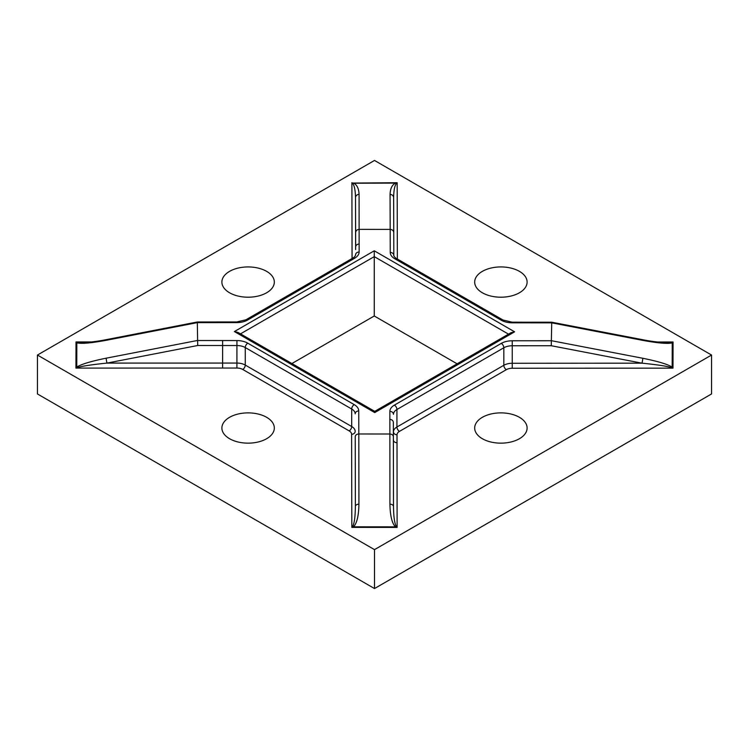 <?xml version="1.0" encoding="UTF-8"?>
<svg xmlns="http://www.w3.org/2000/svg" width="749" height="749" viewBox="0 0 749 749"><rect width="100%" height="100%" fill="white"/><g stroke="black" fill="none" stroke-linecap="round" stroke-linejoin="round"><path stroke-width="1.12" d="M671.731 367.291L672.171 367.581L672.171 367.104L671.347 367.581C666.891 366.158 657.098 364.688 641.949 363.171A3.576 0.477 -79.1 0 0 642.764 358.265C657.912 361.318 667.715 364.267 672.171 367.104L672.227 342.855C667.762 343.978 657.959 343.154 642.811 340.383A3.576 0.477 -79.1 0 0 642.661 339.709L551.648 322.201L551.723 322.856L512.054 322.819A15.495 8.941 180 0 1 501.212 320.197L394.779 258.751A15.495 8.941 180 0 1 390.248 252.441L390.192 229.4L359.211 229.372C357.039 229.559 355.85 230.617 355.635 232.536L355.503 197.689C355.363 190.415 354.436 185.696 352.713 183.542L353.537 183.065C356.973 184.788 358.827 188.551 359.08 194.375A3.576 3.314 179.8 0 0 355.503 197.689L355.635 249.623M551.264 345.729L512.241 345.757L512.241 363.274L641.949 363.171L551.264 345.729L551.723 322.856L642.811 340.383M395.996 183.271L396.352 183.58C394.648 185.715 393.74 190.415 393.637 197.68A3.576 3.314 179.8 0 0 390.07 194.403C390.285 188.579 392.102 184.816 395.528 183.102L397.167 182.709L397.354 259.023M359.08 194.375L359.136 252.001A15.495 8.941 180 0 1 354.595 258.265L247.704 319.982A15.495 8.941 180 0 1 236.768 322.604L197.324 322.632L197.699 345.504L107.023 363.087C91.874 364.632 82.062 366.111 77.596 367.544L76.773 367.066C81.238 364.22 91.041 361.252 106.189 358.181A3.576 0.468 79 0 0 107.023 363.087L236.918 363.059L236.918 345.542L197.699 345.504M106.236 340.299L197.324 322.632L197.39 321.976L106.377 339.625A3.576 0.468 79 0 0 106.236 340.299C91.088 343.098 81.285 343.941 76.829 342.817L77.269 342.471L76.005 341.947L91.734 341.937M672.237 342.387L673.061 341.984L672.995 368.134L512.241 368.255A8.342 4.812 180 0 0 506.352 369.669L399.46 431.387A8.342 4.812 180 0 0 397.017 434.757L397.11 527.408L395.931 526.519L395.463 526.856C392.027 523.411 390.173 515.855 389.92 504.189L389.864 411.37A15.495 8.941 180 0 1 394.405 405.115L501.296 343.398A15.495 8.941 180 0 1 512.232 340.776L551.676 340.748L642.764 358.265M106.189 358.181L197.277 340.514L236.946 340.561A15.495 8.941 180 0 1 247.788 343.182L354.221 404.629A15.495 8.941 180 0 1 358.752 410.939L358.808 433.98L389.789 434.008C391.961 434.167 393.15 435.057 393.365 436.676L393.497 506.586C393.637 516.782 394.564 523.373 396.287 526.378L395.931 526.519M353.004 526.481L352.648 526.35C354.361 523.345 355.26 516.735 355.363 506.53A3.576 2.369 -0.1 0 1 358.93 504.161C358.715 515.836 356.899 523.382 353.472 526.819L396.287 526.856M519.432 271.363A26.215 15.139 0 0 0 490.857 268.086A26.215 15.139 0 0 0 474.679 282.064A26.215 15.139 0 0 0 482.356 292.775A26.215 15.139 0 0 0 510.93 296.052A26.215 15.139 0 0 0 527.109 282.064A26.215 15.139 0 0 0 519.432 271.363M229.569 271.363A26.215 15.139 0 0 0 221.891 282.064A26.215 15.139 0 0 0 229.569 292.775A26.215 15.139 0 0 0 258.143 296.052A26.215 15.139 0 0 0 274.321 282.064A26.215 15.139 0 0 0 258.143 268.086A26.215 15.139 0 0 0 229.569 271.363M519.432 438.717A26.215 15.139 0 0 0 527.109 428.016A26.215 15.139 0 0 0 500.894 412.877A26.215 15.139 0 0 0 474.679 428.016A26.215 15.139 0 0 0 482.356 438.717A26.215 15.139 0 0 0 519.432 438.717M229.569 438.717A26.215 15.139 0 0 0 258.143 441.994A26.215 15.139 0 0 0 274.321 428.016A26.215 15.139 0 0 0 248.106 412.877A26.215 15.139 0 0 0 221.891 428.016A26.215 15.139 0 0 0 229.569 438.717M37.45 355.045L374.5 160.445L711.55 355.045L374.5 549.635L37.45 355.045L37.45 393.955L374.5 588.555L374.5 549.635M374.266 250.803L514.61 331.826L374.734 412.577L374.734 411.37L237.967 332.406L234.39 331.554L374.266 250.803L374.266 315.984L291.895 363.546M457.105 363.817L374.266 315.984M711.55 355.045L711.55 393.955L374.5 588.555M397.11 527.408L351.833 527.371L351.609 434.298A8.342 4.812 180 0 0 349.165 430.9L242.732 369.454A8.342 4.812 180 0 0 236.899 368.04L75.939 368.096L77.213 367.244M396.352 183.58A3.576 2.378 -111 0 0 395.528 183.102L353.069 183.233M672.995 368.134L672.171 367.581M642.661 339.709C651.611 341.553 663.96 342.845 666.666 342.649L671.787 342.508M390.07 194.403L390.192 229.4C392.354 229.587 393.543 230.636 393.768 232.546L393.637 197.699A3.576 3.314 179.8 0 0 393.637 197.699L393.768 232.536M351.833 527.371L352.648 526.819M352.713 183.065L397.167 182.709M77.269 342.471L82.381 342.602C84.646 342.752 95.17 341.862 106.377 339.625M672.227 342.855A3.576 2.378 -111 0 0 671.404 342.387M353.537 183.065A3.576 2.378 111 0 0 352.713 183.542M394.779 258.751A3.576 2.06 -60 0 1 396.567 258.574C395.772 258.508 393.113 255.372 393.815 255.343L393.768 232.546L393.815 255.343A3.576 2.921 -0.1 0 1 393.815 255.353A3.576 2.921 -0.1 0 0 390.248 252.441M77.653 342.349A3.576 2.378 111 0 0 76.829 342.817L76.763 367.544M197.39 321.976L236.768 321.948L236.768 322.604M358.93 504.161L358.808 433.98C356.646 434.148 355.457 435.038 355.232 436.658L355.363 506.53L355.232 436.658M393.497 506.586L393.497 506.549A3.576 2.369 179.9 0 0 389.92 504.189M514.61 331.826L511.033 332.678L374.734 411.37M396.352 183.102L395.528 183.102M76.829 342.349L76.829 342.817M352.067 258.517L351.89 182.672M657.304 342.003L673.061 341.984M75.939 368.096L76.005 341.947M508.505 334.138L374.266 256.635L240.495 333.867M359.239 244.005C357.095 244.174 355.897 245.138 355.663 246.889L355.635 232.536M355.56 254.847L355.56 254.875A3.576 2.921 -179.3 0 0 355.56 254.913C355.316 256.046 354.399 257.113 352.816 258.087A3.576 2.06 -120 0 1 354.595 258.265M222.631 340.495L222.612 367.974M351.609 434.298A3.576 2.921 -0.1 0 0 355.185 431.377A11.918 6.881 0 0 0 351.693 426.518L351.693 409.01L245.26 347.555L245.26 365.072L351.693 426.518A3.576 2.06 120 0 1 349.165 430.9M393.365 437.107L393.337 422.286C393.113 420.517 391.924 419.552 389.761 419.365M512.241 368.255L512.241 363.274A11.918 6.881 0 0 0 503.824 365.287L503.824 347.779L396.933 409.497L396.933 427.005L503.824 365.287A3.576 2.06 60 0 0 506.352 369.669M374.734 412.577L234.39 331.554M397.017 434.757A3.576 2.921 0.7 0 1 393.44 431.817A11.918 6.881 0 0 1 396.933 427.005A3.576 2.06 -120 0 0 399.46 431.387M396.914 442.734C394.985 442.612 393.815 441.779 393.375 440.243M236.899 368.04L236.918 363.059A11.918 6.881 0 0 1 245.26 365.072A3.576 2.06 -60 0 1 242.732 369.454M512.232 340.776L512.241 345.757A11.918 6.881 0 0 0 503.824 347.779A3.576 2.06 -120 0 0 501.296 343.398M394.405 405.115A3.576 2.06 -120 0 1 396.933 409.497A11.918 6.881 0 0 0 393.44 414.309A3.576 2.921 -179.3 0 0 389.864 411.37M358.752 410.939A3.576 2.921 179.9 0 0 355.185 413.86A11.918 6.881 0 0 0 351.693 409.01A3.576 2.06 120 0 1 354.221 404.629M247.788 343.182A3.576 2.06 120 0 0 245.26 347.555A11.918 6.881 0 0 0 236.918 345.542L236.946 340.561M526.369 322.875L526.369 322.22L551.639 322.201M512.054 322.819L512.063 322.164L526.378 322.22M501.212 320.197A3.576 2.06 -60 0 1 503 320.02L512.063 322.164M359.136 252.001A3.576 2.921 -179.3 0 0 355.56 254.875M247.704 319.982A3.576 2.06 -120 0 0 245.915 319.804L352.816 258.087M396.567 258.574L503 320.02M245.915 319.804L236.768 321.948M393.497 506.549L393.365 436.676"/></g></svg>
